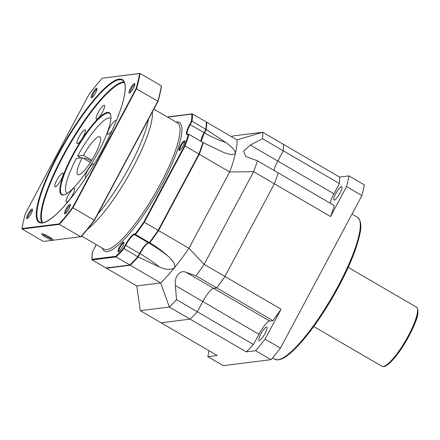 <?xml version="1.0" encoding="UTF-8"?>
<svg xmlns="http://www.w3.org/2000/svg" width="440" height="440" viewBox="0 0 440 440"><rect width="100%" height="100%" fill="white"/><g stroke="black" fill="none" stroke-linecap="round" stroke-linejoin="round"><path stroke-width="0.66" d="M209.077 350.757A133.287 29.53 -59.8 0 0 207.834 356.67L223.212 365.64L271.013 359.673A133.287 29.53 -59.8 0 0 280.44 348.117L361.9 195.553A133.287 29.53 -59.8 0 0 364.353 184.866L348.975 175.896L339.592 177.067A113.658 25.179 -59.8 0 1 339.4 183.552L283.261 150.816A113.658 25.179 -59.8 0 0 283.448 144.331L339.592 177.067M330.528 216.535A113.658 25.179 -59.8 0 0 334.334 205.618L278.196 172.882A113.658 25.179 120.2 0 1 274.389 183.799L330.528 216.535L346.522 186.588A133.287 29.53 -59.8 0 0 348.975 175.896M330.182 203.192A14.608 3.234 120.2 0 1 333.927 193.804L339.4 183.552M335.791 193.573A7.761 1.722 -59.8 0 0 333.999 200.007A7.761 1.722 -59.8 0 0 340.027 193.039A7.761 1.722 -59.8 0 0 341.82 186.604A7.761 1.722 -59.8 0 0 335.791 193.573M207.834 356.67L217.217 355.504L161.079 322.768L190.113 319.143L246.252 351.879L255.635 350.708A133.287 29.53 -59.8 0 0 265.062 339.147L281.05 309.199A113.658 25.179 -59.8 0 1 272.91 320.656L216.766 287.925A113.658 25.179 -59.8 0 0 224.912 276.469L274.389 183.799A113.658 25.179 -59.8 0 0 278.196 172.882L257.428 160.776L245.757 156.475L243.584 151.146L250.365 145.079L262.499 138.71A113.658 25.179 -59.8 0 0 262.686 132.226L233.651 135.85L231.38 136.631M246.252 351.879A113.658 25.179 -59.8 0 0 253.451 344.52L258.923 334.268A14.608 3.234 120.2 0 1 269.698 321.057L272.91 320.656M260.794 334.037A7.761 1.722 -59.8 0 0 259.001 340.472A7.761 1.722 -59.8 0 0 265.023 333.509A7.761 1.722 -59.8 0 0 266.816 327.069A7.761 1.722 -59.8 0 0 260.794 334.037M361.9 195.553L346.522 186.588M253.451 344.52L197.313 311.784L202.785 301.532A14.608 3.234 120.2 0 1 213.554 288.321L216.766 287.925A113.658 25.179 120.2 0 0 224.912 276.469L274.389 183.799L253.627 171.694L229.658 171.985A93.115 20.631 -59.8 0 0 235.444 153.373A93.115 20.631 -59.8 0 0 237.023 139.92L262.686 132.226L283.448 144.331A113.658 25.179 120.2 0 1 283.261 150.816L262.499 138.71M333.927 193.804L277.788 161.068A14.608 3.234 120.2 0 0 274.038 170.462A14.608 3.234 120.2 0 1 277.788 161.068L283.261 150.816L277.788 161.068L250.365 145.079M140.311 310.657L136.752 285.929L160.655 282.942L169.345 307.038L140.311 310.657L161.079 322.768L190.113 319.143L169.345 307.038A113.658 25.179 -59.8 0 0 176.545 299.679L197.313 311.784A113.658 25.179 120.2 0 1 190.113 319.143A113.658 25.179 -59.8 0 0 197.313 311.784L202.785 301.532A14.608 3.234 120.2 0 1 213.554 288.321L216.766 287.925L196.004 275.814A113.658 25.179 -59.8 0 0 204.144 264.358L253.627 171.694A113.658 25.179 -59.8 0 0 257.428 160.776M136.752 285.929L106.376 268.213L130.273 265.232L160.655 282.942A93.115 20.631 -59.8 0 0 174.246 267.993A93.115 20.631 -59.8 0 0 188.931 248.265L204.144 264.358L281.05 309.199M280.44 348.117L265.062 339.147M271.013 359.673L255.635 350.708M176.545 299.679L175.362 285.543C174.218 276.507 179.927 269.55 186.137 272.332L196.004 275.814M201.289 141.526A11.869 2.629 -59.8 0 1 204.446 132.853L206.228 129.52A93.115 20.631 -59.8 0 0 206.646 122.205L206.454 122.227M203.016 142.67L203.214 142.648A93.115 20.631 -59.8 0 1 199.281 154.275L158.554 230.555A93.115 20.631 -59.8 0 1 149.743 242.787L148.698 242.919A11.869 2.629 -59.8 0 0 139.947 253.649L138.171 256.982A93.115 20.631 -59.8 0 1 130.273 265.232M90.398 162.448L82.236 157.685A21.912 4.857 -59.8 0 0 77.797 174.674A21.912 4.857 -59.8 0 0 94.809 155.001A21.912 4.857 120.2 0 0 99.869 136.824A21.912 4.857 120.2 0 0 83.507 155.298L91.85 160.166M80.795 157.867L77.649 156.03L83.507 155.298M83.947 158.686L84.238 158.136A4.565 0.743 28.1 0 1 89.513 160.132A4.565 0.743 28.1 0 1 91.19 161.216M82.236 157.685L76.379 158.416A43.362 9.608 -59.8 0 0 66.99 193.21A43.362 9.608 -59.8 0 0 67.243 193.336M110.913 118.448A43.362 9.608 -59.8 0 0 110.677 118.288A43.362 9.608 -59.8 0 0 77.649 156.03M237.023 139.92L206.646 122.205M158.554 230.555L188.931 248.265L229.658 171.985L199.281 154.275M206.228 129.52L225.924 142.549C232.348 147.29 235.516 150.898 235.444 153.373L232.386 154.732L227.447 153.791L223.647 152.477L203.214 142.648M149.743 242.787C156.475 246.736 162.635 251.24 168.212 256.3C173.816 261.371 175.83 265.265 174.246 267.993C170.599 270.078 165.671 269.759 159.456 267.036L138.171 256.982M180.378 145.827A5.572 1.232 120.2 0 1 184.872 141.097A5.572 1.232 120.2 0 1 183.414 145.448A5.572 1.232 120.2 0 1 179.41 150.464A5.572 1.232 120.2 0 1 180.378 145.827M119.471 247.192A5.572 1.232 120.2 0 1 123.965 242.462A5.572 1.232 120.2 0 1 122.507 246.813A5.572 1.232 120.2 0 1 118.503 251.829A5.572 1.232 120.2 0 1 119.471 247.192M179.828 150.244A5.022 1.111 120.2 0 1 180.989 146.08A5.022 1.111 120.2 0 1 184.888 141.57M118.921 251.609A5.022 1.111 120.2 0 1 120.082 247.445A5.022 1.111 120.2 0 1 123.981 242.935M149.617 242.622L148.583 242.748C146.245 243.788 143.33 247.423 139.843 253.66L138.149 256.806L137.786 256.757L123.536 248.287A92.659 20.532 -59.8 0 1 115.847 256.317L116.05 256.938L92.147 259.919L105.991 267.988L106.618 267.812M184.498 145.855A92.659 20.532 -59.8 0 0 188.331 134.53L188.986 134.349A93.115 20.631 -59.8 0 1 185.053 145.976L144.326 222.261L158.169 230.329A93.115 20.631 120.2 0 1 149.358 242.566L135.514 234.493A93.115 20.631 -59.8 0 0 144.326 222.261L143.864 221.958L184.498 145.855L185.053 145.976L198.897 154.049L158.169 230.329L158.477 230.478A92.659 20.532 120.2 0 1 149.892 242.402L148.313 242.693A11.869 2.629 -59.8 0 0 139.562 253.429L137.786 256.757A93.115 20.631 120.2 0 1 129.894 265.007L105.991 267.988M123.536 248.287L125.213 245.146L125.719 245.355L123.943 248.688A93.115 20.631 -59.8 0 1 116.05 256.938L129.894 265.007L130.454 264.836A92.659 20.532 120.2 0 0 138.094 256.867M92.147 259.919L92.004 259.292L92.147 259.919M125.213 245.146A12.326 2.728 120.2 0 1 134.299 234.003L135.284 233.877L135.514 234.493L134.47 234.625L148.313 242.693A0.457 0.44 -97.1 0 0 148.583 242.748M149.892 242.402L149.358 242.566L149.892 242.402M138.149 256.806L137.786 256.757L138.149 256.806M199.111 154.38L198.897 154.049L199.111 154.38M204.341 132.836L205.997 129.729L205.843 129.294L205.997 129.729L205.843 129.294L192 121.226L191.389 121.209L189.712 124.344A12.326 2.728 120.2 0 0 187.347 134.657L188.986 134.349L202.829 142.423A93.115 20.631 120.2 0 1 198.897 154.049M202.939 143.049L202.829 142.423L202.939 143.049A92.659 20.532 120.2 0 1 199.139 154.291M187.347 134.657A0.457 0.44 -97.1 0 1 187.677 134.425L187.479 134.404A11.869 2.629 120.2 0 1 190.223 124.553L192 121.226A93.115 20.631 -59.8 0 0 192.418 113.911L206.261 121.979A93.115 20.631 120.2 0 1 205.843 129.294L204.066 132.627A11.869 2.629 -59.8 0 0 200.904 141.301M191.389 121.209A92.659 20.532 -59.8 0 0 191.791 114.087L167.954 117.062A92.659 20.532 -59.8 0 0 167.772 117.233M206.404 122.606L206.261 121.979M96.173 244.574A12.326 2.728 120.2 0 1 94.083 249.035L92.406 252.17L92.565 252.604M116.089 121.319A7.986 1.771 -59.8 0 0 115.808 120.637A7.986 1.771 -59.8 0 0 115.5 120.582A7.986 1.771 -59.8 0 0 109.929 127.226A7.986 1.771 -59.8 0 0 107.762 134.437A7.986 1.771 -59.8 0 0 108.075 134.486A7.986 1.771 -59.8 0 0 112.25 130.141M107.437 112.415A47.471 10.516 120.2 0 1 110.726 115A47.471 10.516 120.2 0 1 94.457 159.027A47.471 10.516 120.2 0 1 64.152 194.871A47.471 10.516 120.2 0 1 63.311 195.047A47.471 10.516 120.2 0 1 72.43 155.347A47.471 10.516 120.2 0 1 107.437 112.415M96.663 119.152A7.986 1.771 -59.8 0 0 102.234 112.508A7.986 1.771 -59.8 0 0 104.401 105.297A7.986 1.771 -59.8 0 0 104.088 105.243A7.986 1.771 -59.8 0 0 98.516 111.887A7.986 1.771 -59.8 0 0 96.349 119.097A7.986 1.771 -59.8 0 0 96.663 119.152M55.248 186.879A7.986 1.771 -59.8 0 0 60.819 180.235A7.986 1.771 -59.8 0 0 62.986 173.024A7.986 1.771 -59.8 0 0 62.673 172.975A7.986 1.771 -59.8 0 0 57.101 179.614A7.986 1.771 -59.8 0 0 54.934 186.824A7.986 1.771 -59.8 0 0 55.248 186.879M66.66 202.219A7.986 1.771 -59.8 0 0 72.232 195.575A7.986 1.771 -59.8 0 0 74.393 188.364A7.986 1.771 -59.8 0 0 74.085 188.309A7.986 1.771 -59.8 0 0 68.514 194.953A7.986 1.771 -59.8 0 0 66.347 202.163A7.986 1.771 -59.8 0 0 66.66 202.219M93.847 164.835A7.986 1.771 -59.8 0 0 93.577 163.834A7.986 1.771 -59.8 0 0 93.264 163.785A7.986 1.771 -59.8 0 0 87.692 170.423A7.986 1.771 -59.8 0 0 85.525 177.634A7.986 1.771 -59.8 0 0 85.729 177.694M77.484 143.677A7.986 1.771 -59.8 0 0 83.055 137.038A7.986 1.771 -59.8 0 0 85.217 129.828A7.986 1.771 -59.8 0 0 84.909 129.773A7.986 1.771 -59.8 0 0 79.338 136.417A7.986 1.771 -59.8 0 0 77.171 143.627A7.986 1.771 -59.8 0 0 77.484 143.677M59.246 223.883A110.099 24.393 -59.8 0 0 72.573 207.537L136.048 88.666A110.099 24.393 -59.8 0 0 139.519 73.546L102.273 78.194A110.099 24.393 -59.8 0 0 88.941 94.545L25.471 213.417A110.099 24.393 -59.8 0 0 22 228.531L59.246 223.883L59.417 224.378A110.462 24.475 -59.8 0 0 72.925 207.812L136.516 88.721A110.462 24.475 -59.8 0 0 140.03 73.403L102.273 78.194M27.016 218.609A5.522 1.221 -59.8 0 0 27.115 218.587A5.522 1.221 -59.8 0 0 30.641 214.418A5.522 1.221 -59.8 0 0 32.532 209.297A5.522 1.221 -59.8 0 0 32.153 208.995A5.522 1.221 -59.8 0 0 28.078 213.989A5.522 1.221 -59.8 0 0 27.016 218.609M91.52 97.807A5.522 1.221 -59.8 0 0 91.614 97.79A5.522 1.221 -59.8 0 0 95.139 93.616A5.522 1.221 -59.8 0 0 97.037 88.495A5.522 1.221 -59.8 0 0 96.651 88.193A5.522 1.221 -59.8 0 0 92.576 93.192A5.522 1.221 -59.8 0 0 91.52 97.807M129.366 93.088A5.522 1.221 -59.8 0 0 129.465 93.066A5.522 1.221 -59.8 0 0 132.99 88.897A5.522 1.221 -59.8 0 0 134.882 83.771A5.522 1.221 -59.8 0 0 134.503 83.474A5.522 1.221 -59.8 0 0 130.427 88.468A5.522 1.221 -59.8 0 0 129.366 93.088M64.867 213.884A5.522 1.221 -59.8 0 0 64.966 213.868A5.522 1.221 -59.8 0 0 68.492 209.693A5.522 1.221 -59.8 0 0 70.383 204.573A5.522 1.221 -59.8 0 0 69.999 204.27A5.522 1.221 -59.8 0 0 65.929 209.264A5.522 1.221 -59.8 0 0 64.867 213.884M72.573 207.537L94.226 220.237L157.817 101.145L136.048 88.666M139.519 73.546L140.03 73.403L161.332 85.828A110.462 24.475 -59.8 0 1 157.817 101.145L157.965 101.442A110.099 24.393 -59.8 0 0 161.436 86.328L161.332 85.828M22 228.531L22.105 229.031L59.417 224.378L80.718 236.797A110.462 24.475 -59.8 0 0 94.226 220.237L94.496 220.319L157.965 101.442M22.105 229.031L43.406 241.456L81.163 236.665A110.099 24.393 -59.8 0 0 94.496 220.319M45.579 237.182A6.391 1.04 28.1 0 1 41.844 233.844A6.391 1.04 28.1 0 1 49.066 236.748A6.391 1.04 28.1 0 1 52.965 239.784A6.391 1.04 28.1 0 1 45.579 237.182A6.391 1.04 -151.9 0 0 52.96 239.976A6.391 1.04 -151.9 0 0 49.066 236.748A6.391 1.04 -151.9 0 0 41.685 233.954A6.391 1.04 -151.9 0 0 45.579 237.182M32.477 210.111A4.703 1.04 -59.8 0 0 32.461 210.111A4.703 1.04 -59.8 0 0 29.359 213.708A4.703 1.04 -59.8 0 0 27.797 218.141M96.982 89.309A4.703 1.04 -59.8 0 0 96.96 89.314A4.703 1.04 -59.8 0 0 93.858 92.912A4.703 1.04 -59.8 0 0 92.301 97.339M134.833 84.59A4.703 1.04 -59.8 0 0 134.811 84.59A4.703 1.04 -59.8 0 0 131.709 88.187A4.703 1.04 -59.8 0 0 130.147 92.615M70.329 205.387A4.703 1.04 -59.8 0 0 70.312 205.392A4.703 1.04 -59.8 0 0 67.21 208.989A4.703 1.04 -59.8 0 0 65.648 213.417M52.179 238.865A5.478 0.891 28.1 0 1 46.255 236.357A5.478 0.891 28.1 0 1 43.043 233.987M64.449 194.777A47.014 10.417 120.2 0 1 63.91 194.876A47.014 10.417 120.2 0 1 62.073 194.568A47.014 10.417 120.2 0 1 74.811 152.125A47.014 10.417 120.2 0 1 107.608 113.036A47.014 10.417 120.2 0 1 109.439 113.339A47.014 10.417 120.2 0 1 110.792 115.302M27.038 218.57A5.478 1.216 -59.8 0 0 30.861 214.016A5.478 1.216 -59.8 0 0 32.34 209.072A5.478 1.216 -59.8 0 0 32.131 209.033A5.478 1.216 -59.8 0 0 28.309 213.587A5.478 1.216 -59.8 0 0 26.824 218.532A5.478 1.216 -59.8 0 0 27.038 218.57M91.537 97.768A5.478 1.216 -59.8 0 0 95.359 93.214A5.478 1.216 -59.8 0 0 96.844 88.27A5.478 1.216 -59.8 0 0 96.63 88.237A5.478 1.216 -59.8 0 0 92.807 92.791A5.478 1.216 -59.8 0 0 91.328 97.735A5.478 1.216 -59.8 0 0 91.537 97.768M129.388 93.043A5.478 1.216 -59.8 0 0 133.21 88.49A5.478 1.216 -59.8 0 0 134.695 83.545A5.478 1.216 -59.8 0 0 134.481 83.512A5.478 1.216 -59.8 0 0 130.658 88.066A5.478 1.216 -59.8 0 0 129.173 93.011A5.478 1.216 -59.8 0 0 129.388 93.043M64.889 213.846A5.478 1.216 -59.8 0 0 68.706 209.292A5.478 1.216 -59.8 0 0 70.191 204.347A5.478 1.216 -59.8 0 0 69.977 204.309A5.478 1.216 -59.8 0 0 66.16 208.863A5.478 1.216 -59.8 0 0 64.675 213.813A5.478 1.216 -59.8 0 0 64.889 213.846M357.473 217.278C363.677 222.97 360.432 234.289 355.168 250.393C349.943 264.803 342.452 280.44 332.706 297.308C324.929 310.651 316.943 322.597 308.748 333.141C303.963 339.273 299.442 344.454 295.185 348.689C290.059 353.788 285.62 357.181 281.87 358.864L278.438 359.882L274.703 359.233A82.165 18.205 -59.8 0 0 277.904 359.772A82.165 18.205 120.2 0 0 335.22 291.456A82.165 18.205 120.2 0 0 357.473 217.278L352.006 214.088M258.923 334.268L175.362 285.543M269.698 321.057L186.137 272.332M360.091 221.837A81.252 18.002 120.2 0 1 332.404 297.77A81.252 18.002 120.2 0 1 279.956 359.271M348.227 267.366L416.389 307.115A34.232 7.585 120.2 0 1 407.116 338.019A34.232 7.585 120.2 0 1 383.235 366.482A34.232 7.585 -59.8 0 1 381.898 366.262L313.736 326.519M417.538 309.402A33.319 7.381 120.2 0 1 406.291 340.852A33.319 7.381 120.2 0 1 384.456 366.135M204.446 132.853A94.908 75.438 -167.1 0 0 225.924 142.549M139.947 253.649A94.908 53.609 -140.8 0 1 159.456 267.036M148.698 242.919A94.908 53.609 -140.8 0 1 168.212 256.3M148.34 242.71A12.326 2.728 -59.8 0 0 139.838 253.638M199.111 154.369L158.477 230.478L149.842 242.49M206.041 129.679L204.325 132.869A12.326 2.728 -59.8 0 0 201.075 141.399M135.284 233.882A92.659 20.532 -59.8 0 0 143.864 221.958M115.847 256.317L92.004 259.292A92.659 20.532 -59.8 0 1 92.406 252.17M102.388 248.193A74.404 16.483 -59.8 0 0 162.19 184.156A74.404 16.483 -59.8 0 0 175.967 122.012M81.659 236.104L103.956 249.106A73.035 16.181 -59.8 0 0 160.661 183.53A73.035 16.181 -59.8 0 0 177.535 122.925L153.863 109.126M87.511 229.196A73.035 16.181 -59.8 0 0 133.029 167.42A73.035 16.181 -59.8 0 0 152.378 111.909M97.779 214.159A71.698 15.884 -59.8 0 0 129.949 165.88A71.698 15.884 -59.8 0 0 148.423 119.312M130.378 264.952L138.138 256.85L139.843 253.66L125.719 245.355A11.869 2.629 120.2 0 1 134.47 234.625A0.457 0.44 82.9 0 1 134.299 234.003M189.712 124.344L204.341 132.858L201.124 141.427M96.162 244.563L94.067 249.062M124.377 82.566A81.708 18.101 -59.8 0 0 63.09 156.514A81.708 18.101 120.2 0 0 42.647 222.728M124.075 81.939A82.165 18.205 -59.8 0 0 62.585 156.305A82.165 18.205 120.2 0 0 41.954 222.772M39.76 222.244A82.165 18.205 120.2 0 1 38.297 203.808A82.165 18.205 120.2 0 1 58.735 154.061A82.165 18.205 120.2 0 1 122.529 80.289C125.587 82.06 126 88.072 123.783 98.324C118.888 120.907 97.845 162.234 76.89 190.372C66.732 204.089 57.921 213.648 50.457 219.049C43.61 223.614 41.674 223.058 39.76 222.244M37.675 203.874A82.621 18.304 -59.8 0 0 69.542 199.898A82.621 18.304 -59.8 0 0 123.844 98.203A82.621 18.304 -59.8 0 0 91.977 102.179A82.621 18.304 -59.8 0 0 37.675 203.874M274.703 359.233L272.487 357.945M416.389 307.115C421.113 312.582 414.332 325.798 406.423 340.67L397.403 354.327L391.71 361.081C386.535 366.278 384.505 366.542 383.768 366.597L381.898 366.262M130.147 265.062L106.271 268.043M203.011 142.912L199.139 154.347L158.488 230.478M188.705 134.299L187.677 134.425M168.031 116.947L167.745 117.222M168.262 116.837L192.137 113.856M206.47 122.337L206.063 129.619M94.067 249.04L92.367 252.225M92.345 252.28L91.938 259.562"/></g></svg>
